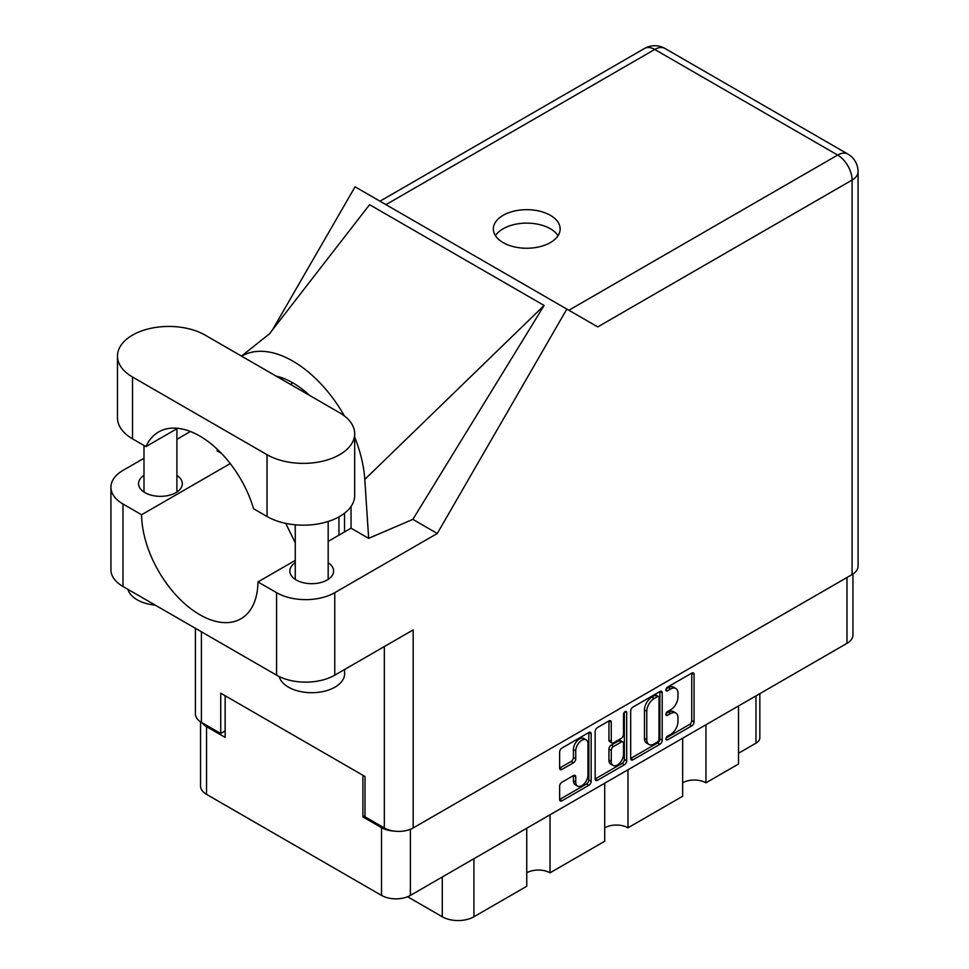 <?xml version="1.0" encoding="UTF-8"?>
<svg xmlns="http://www.w3.org/2000/svg" width="969" height="969" viewBox="0 0 969 969"><rect width="100%" height="100%" fill="white"/><g stroke="black" fill="none" stroke-linecap="round" stroke-linejoin="round"><path stroke-width="1.45" d="M586.172 739.844L583.847 738.499A8.636 4.99 120 0 0 579.523 738.923A8.636 4.99 120 0 0 573.418 749.509L575.743 750.854A8.636 4.99 120 0 1 581.848 740.268A8.636 4.99 120 0 1 586.172 739.844A8.636 4.99 120 0 1 587.965 743.792L587.965 775.055A8.636 4.99 120 0 1 584.198 783.751A8.636 4.99 120 0 1 577.536 786.065A8.636 4.99 120 0 1 575.743 782.104L575.743 776.896A3.234 1.865 120 0 0 575.077 775.418A3.234 1.865 120 0 0 573.454 775.575L561.923 782.237A3.234 1.865 120 0 0 559.634 786.198L559.634 799.522A3.234 1.865 120 0 0 560.312 801A3.234 1.865 120 0 0 561.923 800.83L588.873 785.278A3.234 1.865 120 0 0 591.163 781.317L591.163 733.836A3.234 1.865 120 0 0 590.496 732.358A3.234 1.865 120 0 0 588.873 732.516L561.923 748.08A3.234 1.865 120 0 0 559.634 752.041L559.634 768.126A3.234 1.865 120 0 0 560.312 769.604A3.234 1.865 120 0 0 561.923 769.447L573.454 762.785A3.234 1.865 120 0 0 575.743 758.824L575.743 750.854M625.09 711.609L626.689 712.542A2.265 1.308 120 0 0 626.216 711.5A2.265 1.308 120 0 0 625.09 711.609A2.265 1.308 120 0 0 623.491 714.383L623.491 734.429A3.234 1.865 120 0 1 621.202 738.39L613.547 742.811A3.234 1.865 120 0 1 611.936 742.969A3.234 1.865 120 0 1 611.269 741.491L611.269 722.232A3.234 1.865 120 0 0 610.591 720.754A3.234 1.865 120 0 0 608.98 720.912L608.932 740.146A3.234 1.865 120 0 0 609.61 741.624L611.936 742.969M630.686 711.016L630.686 758.497A3.234 1.865 120 0 0 631.352 759.975A3.234 1.865 120 0 0 632.963 759.817L659.925 744.253A3.234 1.865 120 0 0 662.202 740.304L662.202 692.823A3.234 1.865 120 0 0 661.536 691.345A3.234 1.865 120 0 0 659.925 691.503L632.963 707.067A3.234 1.865 120 0 0 630.686 711.016M852.95 574.023L852.95 635.01A20.41 11.785 180 0 1 846.979 643.343L410.384 895.404A20.41 11.785 180 0 1 381.532 895.404L206.53 794.362A20.41 11.785 180 0 1 200.547 786.029L200.547 721.82M670.657 734.369L667.52 736.174A2.265 1.308 120 0 0 666.042 738.172A2.265 1.308 120 0 0 666.381 739.989A2.265 1.308 120 0 0 667.52 739.868L691.781 725.854A3.234 1.865 120 0 0 694.07 721.905L694.07 674.424A3.234 1.865 120 0 0 693.404 672.946A3.234 1.865 120 0 0 691.781 673.104L667.52 687.118A2.265 1.308 120 0 0 666.042 689.104A2.265 1.308 120 0 0 666.381 690.921A2.265 1.308 120 0 0 667.52 690.812L670.657 688.995A10.332 5.971 120 0 1 675.829 688.487A10.332 5.971 120 0 1 677.961 693.223L677.961 697.171A10.332 5.971 120 0 1 670.657 709.829L667.52 711.646A2.265 1.308 120 0 0 666.042 713.644A2.265 1.308 120 0 0 666.381 715.449A2.265 1.308 120 0 0 667.52 715.34L670.657 713.523A10.332 5.971 120 0 1 675.829 713.014A10.332 5.971 120 0 1 677.961 717.75L677.961 721.699A10.332 5.971 120 0 1 670.657 734.369M595.16 778.955L622.074 763.427L624.399 764.759A3.234 1.865 120 0 0 626.689 760.81L626.689 712.542M624.399 764.759L597.449 780.324A3.234 1.865 120 0 1 595.826 780.481A3.234 1.865 120 0 1 595.16 779.003L595.16 731.534A3.234 1.865 120 0 1 597.449 727.574L608.98 720.912L611.269 722.232M550.017 814.784L550.017 872.827L604.717 841.249L604.717 783.206M705.941 724.764L705.941 782.807L738.523 763.996L738.523 705.953M627.985 769.774L627.985 827.817L682.673 796.239L682.673 738.196M365.01 815.728L362.915 816.94L381.532 827.683A20.41 11.785 0 0 0 394.008 831.075M362.915 816.94L362.915 775.285M202.012 722.692A20.41 11.785 0 0 0 206.53 726.641L225.147 737.397L225.147 695.742M759.841 693.647L759.841 737.797A13.166 7.595 180 0 1 755.977 743.175L738.523 753.252M473.926 858.716L473.926 916.771L526.748 886.272L526.748 828.216M407.598 896.749L442.276 916.771L442.276 876.993M682.673 782.807A16.461 9.496 180 0 1 705.941 782.807M604.717 827.817A16.461 9.496 180 0 1 627.985 827.817M526.748 872.827A16.461 9.496 180 0 1 550.017 872.827M473.926 916.771A22.384 12.924 180 0 1 442.276 916.771M675.829 713.014L673.503 711.67A10.332 5.971 120 0 0 668.331 712.179L670.657 713.523M666.091 713.475L668.331 712.179M675.829 688.487L673.503 687.142A10.332 5.971 120 0 0 668.331 687.651L670.657 688.995M666.091 688.947L668.331 687.651M666.091 738.003L689.456 724.521A3.234 1.865 120 0 0 691.745 720.561L691.745 673.128M630.686 758.448L657.588 742.908A3.234 1.865 120 0 0 659.877 738.959L659.877 691.527M657.406 742.012A2.265 1.308 120 0 0 659.005 739.25L659.005 697.571A2.265 1.308 120 0 0 658.532 696.529A2.265 1.308 120 0 0 657.406 696.65L654.099 698.564A10.332 5.971 120 0 0 646.783 711.222L646.783 739.71A10.332 5.971 120 0 0 648.927 744.434A10.332 5.971 120 0 0 654.099 743.926L657.406 742.012M658.532 696.529L656.207 695.185A2.265 1.308 120 0 0 655.08 695.306L657.406 696.65M648.927 744.434L646.602 743.09A10.332 5.971 120 0 1 644.458 738.366L644.458 709.877A10.332 5.971 120 0 1 651.774 697.22L655.08 695.306M624.351 712.239L624.351 759.466L626.689 760.81M611.269 761.464A8.636 4.99 120 0 0 613.05 765.425A8.636 4.99 120 0 0 619.712 763.112A8.636 4.99 120 0 0 623.491 754.415L623.491 743.405A3.234 1.865 120 0 0 622.813 741.915A3.234 1.865 120 0 0 621.202 742.084L613.547 746.493A3.234 1.865 120 0 0 611.269 750.454L611.269 761.464L608.932 760.12A8.636 4.99 120 0 0 610.724 764.081L613.05 765.425M622.813 741.915L620.487 740.582A3.234 1.865 120 0 0 618.876 740.74L621.202 742.084M608.932 760.12L608.932 749.11A3.234 1.865 120 0 1 611.221 745.149L618.876 740.74M622.074 763.427A3.234 1.865 120 0 0 624.351 759.466M577.536 786.065L575.211 784.72A8.636 4.99 120 0 1 573.418 780.76L573.418 775.6M559.634 768.078L571.129 761.44A3.234 1.865 120 0 0 573.418 757.492L573.418 749.509M559.634 799.461L586.548 783.933A3.234 1.865 120 0 0 588.837 779.972L588.837 732.54M205.125 335.117A51.345 29.639 0 0 0 132.523 335.117A51.345 29.639 0 0 0 117.479 356.071A51.345 29.639 0 0 0 132.523 377.026L267.032 454.691A51.345 29.639 0 0 0 322.98 461.123A51.345 29.639 0 0 0 354.678 433.737A51.345 29.639 0 0 0 339.647 412.77L205.125 335.117M344.625 669.482L344.625 673.697A32.91 19.005 180 0 1 334.983 687.142A32.91 19.005 180 0 1 301.444 691.757A32.91 19.005 180 0 1 279.181 676.556M155.246 605.128A32.91 19.005 180 0 1 127.944 589.37M295.254 562.723A21.887 12.633 0 0 0 289.828 571.056A21.887 12.633 0 0 0 303.345 582.72A21.887 12.633 0 0 0 327.195 579.983A21.887 12.633 0 0 0 333.602 571.056A21.887 12.633 0 0 0 328.176 562.723M143.993 475.379A21.887 12.633 0 0 0 138.555 483.713A21.887 12.633 0 0 0 152.072 495.389A21.887 12.633 0 0 0 175.922 492.652A21.887 12.633 0 0 0 182.329 483.713A21.887 12.633 0 0 0 176.903 475.379M550.368 242.601A33.406 19.283 0 0 0 560.155 228.963A33.406 19.283 0 0 0 539.539 211.145A33.406 19.283 0 0 0 503.129 215.324A33.406 19.283 0 0 0 493.342 228.963A33.406 19.283 0 0 0 513.97 246.78A33.406 19.283 0 0 0 550.368 242.601M495.438 235.685A33.406 19.283 180 0 1 503.129 228.769A33.406 19.283 180 0 1 558.059 235.685M117.479 356.071L117.479 417.881A51.345 29.639 0 0 0 132.523 438.836L145.956 446.6A82.28 47.505 -120 0 1 158.637 431.944A82.28 47.505 -120 0 1 253.587 508.737L267.032 516.501A51.345 29.639 0 0 0 322.98 522.921A51.345 29.639 0 0 0 354.678 495.534L354.678 433.737M852.09 574.544L852.09 180.064A20.41 11.785 180 0 0 858.074 171.731L858.074 566.211A20.41 11.785 180 0 1 852.09 574.544L413.182 827.95L413.182 629.898L334.753 675.175A41.134 23.753 180 0 1 276.577 675.175L122.978 586.499A41.134 23.753 180 0 1 110.926 569.711L110.926 487.213A41.134 23.753 0 0 0 122.978 504.001L122.978 586.499M110.926 487.213A41.134 23.753 0 0 1 122.978 470.413L143.993 458.289M176.903 439.284L190.408 431.484M230.259 463.57L141.595 514.757L122.978 504.001M221.453 453.371L217.08 450.839L217.201 449.156M276.577 675.175L276.577 592.677L257.948 581.933L295.254 560.397M276.577 592.677A41.134 23.753 0 0 0 334.753 592.677L437.285 533.483L412.855 519.372L368.656 538.352L351.044 528.19L328.176 541.392M269.043 334.341L369.577 204.689L544.118 305.465L364.792 479.413L368.656 538.352M412.855 519.372L544.118 305.465M437.285 533.483L566.841 309.087L355.066 186.811L272.386 330.017M225.147 730.941L220.726 733.497L201.407 722.341A20.41 11.785 180 0 1 195.423 714.008L195.423 628.336M413.182 827.95A20.41 11.785 180 0 1 384.33 827.95L365.01 816.794L365.01 776.496L220.726 693.186L220.726 733.497M566.841 309.087L597.498 326.783M141.595 514.757A82.28 47.505 -120 0 0 177.836 597.086A82.28 47.505 -120 0 0 240.918 618.791A82.28 47.505 -120 0 0 257.948 581.933M285.746 523.381L295.254 542.81M351.044 506.496L351.044 527.378A82.28 47.505 60 0 1 351.044 528.19M364.792 479.413A102.024 58.903 -120 0 0 354.678 437.164M344.455 415.98A102.024 58.903 -120 0 0 241.644 356.192M276.02 376.045A82.28 47.505 60 0 1 309.717 395.485M177.666 428.286L145.956 446.6M338.944 535.167L338.944 516.889M344.528 531.945L344.528 513.231M846.979 643.343L846.979 577.5M410.384 829.294L410.384 895.404M381.532 895.404L381.532 827.683M206.53 726.641L206.53 794.362M755.977 743.175L755.977 695.875M665.921 714.419L667.52 715.34M665.921 689.892L667.52 690.812M691.781 673.104L694.07 674.424M691.745 720.561L694.07 721.905M689.456 724.521L691.781 725.854M665.921 738.947L667.52 739.868M659.925 691.503L662.202 692.823M659.877 738.959L662.202 740.304M657.588 742.908L659.925 744.253M630.686 758.497L632.963 759.817M651.774 697.22L654.099 698.564M644.458 709.877L646.783 711.222M644.458 738.366L646.783 739.71M595.16 779.003L597.449 780.324M608.932 740.146L611.269 741.491M611.221 745.149L613.547 746.493M608.932 749.11L611.269 750.454M573.454 775.575L575.743 776.896M573.418 780.76L575.743 782.104M573.418 757.492L575.743 758.824M571.129 761.44L573.454 762.785M559.634 768.126L561.923 769.447M588.873 732.516L591.163 733.836M588.837 779.972L591.163 781.317M586.548 783.933L588.873 785.278M559.634 799.522L561.923 800.83M568.876 310.25L837.664 155.064L654.741 49.455L385.953 204.653M384.33 827.95L384.33 646.565M201.407 631.788L201.407 722.341M334.753 592.677L334.753 675.175M858.074 171.731A20.41 20.41 0 0 0 847.863 154.059A20.41 11.785 120 0 0 837.664 155.064A20.41 11.785 60 0 1 852.09 180.064L597.728 326.916M292.868 382.888L290.373 384.33M644.542 48.45A20.41 11.785 60 0 1 654.741 49.455A20.41 11.785 120 0 1 664.952 48.45A20.41 20.41 0 0 0 644.542 48.45L379.981 201.201M267.032 516.501L267.032 454.691M132.523 438.836L132.523 377.026M143.993 445.461L143.993 492.046M295.254 524.81L295.254 579.377M270.085 333.348L241.487 356.095M847.863 154.059L664.952 48.45M328.176 521.479L328.176 579.377M176.903 428.734L176.903 492.046"/></g></svg>
